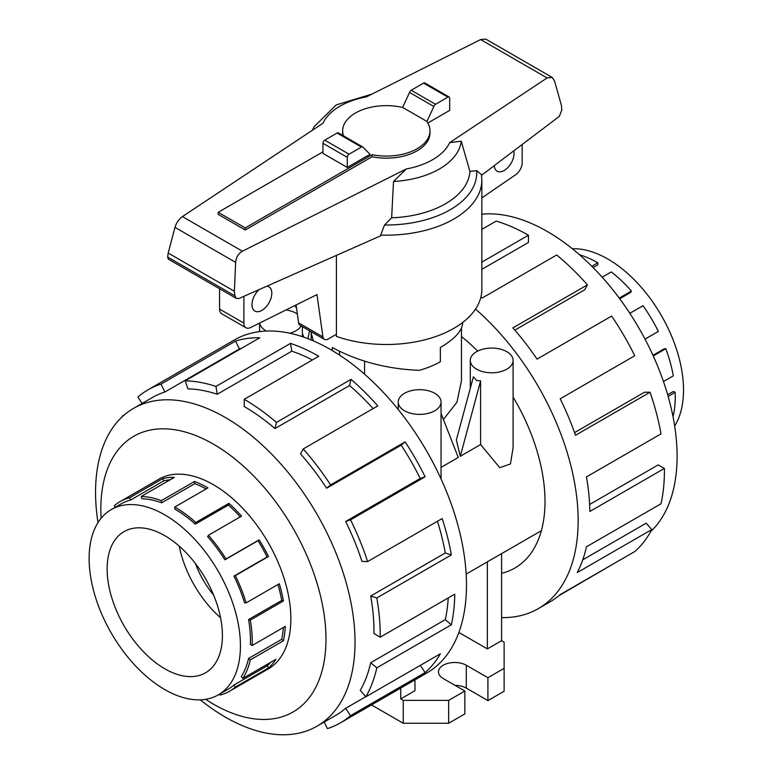 <?xml version="1.0" encoding="UTF-8"?>
<svg xmlns="http://www.w3.org/2000/svg" width="773" height="773" viewBox="0 0 773 773"><rect width="100%" height="100%" fill="white"/><g stroke="black" fill="none" stroke-linecap="round" stroke-linejoin="round"><path stroke-width="1.16" d="M164.775 535.66A81.513 47.066 60 0 1 218.025 607.491A81.513 47.066 60 0 1 205.531 672.81A81.513 47.066 60 0 1 164.775 668.771A81.513 47.066 60 0 1 111.525 596.94A81.513 47.066 60 0 1 124.018 531.621A81.513 47.066 60 0 1 164.775 535.66M164.775 689.574A106.983 61.772 -120 0 0 218.266 694.869A106.983 61.772 -120 0 0 234.673 609.143A106.983 61.772 -120 0 0 164.775 514.866A106.983 61.772 -120 0 0 151.643 508.605A106.983 61.772 -120 0 0 111.283 509.562A106.983 61.772 -120 0 0 94.886 595.297A106.983 61.772 -120 0 0 164.775 689.574M270.685 662.326A106.983 61.772 -120 0 1 267.1 665.901L233.958 685.033A106.983 61.772 60 0 1 228.306 689.072L218.266 694.869M283.382 627.473A106.983 61.772 -120 0 1 281.71 639.31L248.568 658.441A106.983 61.772 60 0 1 241.253 676.559L242.799 678.423L275.942 659.292A109.486 63.212 60 0 1 268.482 667.969L235.34 687.1A109.486 63.212 60 0 1 229.552 691.236A109.486 63.212 60 0 1 220.005 695.091L219.561 694.125M277.942 584.533A106.983 61.772 -120 0 1 281.71 600.428L248.568 619.569A106.983 61.772 60 0 1 250.365 644.402L252.133 645.513L285.276 626.381A109.486 63.212 60 0 1 283.43 640.759L250.288 659.891A109.486 63.212 60 0 1 242.799 678.423M161.673 502.808A106.983 61.772 60 0 0 141.99 498.769L141.227 496.488A109.486 63.212 60 0 1 161.373 500.624L161.673 502.808L194.815 483.676L194.506 481.492A109.486 63.212 60 0 1 207.956 487.898L174.814 507.03A109.486 63.212 60 0 1 195.782 522.48L228.924 503.339A109.486 63.212 60 0 1 241.543 516.142L208.401 535.274L207.637 536.665A106.983 61.772 60 0 1 224.866 559.826L258.008 540.694A106.983 61.772 -120 0 1 267.1 556.975L233.958 576.107A106.983 61.772 60 0 1 244.519 602.737L246.152 602.882L279.285 583.75A109.486 63.212 60 0 1 283.43 600.969L250.288 620.101A109.486 63.212 60 0 1 252.133 645.513M240.219 516.905A106.983 61.772 -120 0 0 228.441 505.03L228.924 503.339M174.814 507.03L174.814 509.069A106.983 61.772 60 0 1 195.298 524.162L228.441 505.03M208.401 535.274A109.486 63.212 60 0 1 226.035 558.976L259.177 539.834A109.486 63.212 60 0 1 268.482 556.502L235.34 575.634A109.486 63.212 60 0 1 246.152 602.882M121.931 417.053A192.322 111.032 60 0 1 122.588 415.893L124.385 414.85M142.145 403.419L137.894 397.061A192.322 111.032 60 0 1 148.058 389.795A192.322 111.032 60 0 1 161.035 384.104L235.591 341.057A192.322 111.032 60 0 1 259.776 337.762L185.211 380.809A192.322 111.032 60 0 1 215.947 386.432L290.503 343.386A192.322 111.032 60 0 1 318.776 356.276L244.22 399.322L244.22 406.54A183.481 105.93 60 0 1 274.975 428.571L276.463 422.416L351.019 379.369A192.322 111.032 60 0 1 377.784 405.893L303.219 448.939L300.513 453.877A183.481 105.93 60 0 1 326.621 488.207L330.593 484.922L405.149 441.876A192.322 111.032 60 0 1 425.102 476.786L350.536 519.833L345.657 521.504L420.212 478.458A183.481 105.93 -120 0 0 401.177 445.161L405.149 441.876M148.058 389.795L234.325 339.994A192.322 111.032 60 0 1 330.486 349.512A192.322 111.032 60 0 1 456.128 518.992A192.322 111.032 60 0 1 426.648 673.099L340.381 722.9A192.322 111.032 60 0 1 327.404 728.601L324.225 722.021M101.108 518.287A159.209 91.919 60 0 1 213.406 444.146A159.209 91.919 60 0 1 325.984 639.136A159.209 91.919 60 0 1 213.406 704.126A159.209 91.919 60 0 1 205.628 699.323M200.294 699.845A183.481 105.93 -120 0 0 225.291 717.093A183.481 105.93 -120 0 0 317.036 726.176A183.481 105.93 -120 0 0 345.154 579.151A183.481 105.93 -120 0 0 225.291 417.468A183.481 105.93 -120 0 0 133.555 408.376A183.481 105.93 -120 0 0 97.987 522.635M312.369 359.976A183.481 105.93 -120 0 0 291.808 351.193L290.503 343.386M185.211 380.809L187.926 388.877A183.481 105.93 60 0 1 217.242 394.24L291.808 351.193M241.369 348.391A183.481 105.93 -120 0 0 239.417 348.971L235.591 341.057M133.555 408.376L152.484 397.448A183.481 105.93 60 0 1 164.852 392.017L239.417 348.971M156.996 480.284A109.534 63.241 60 0 1 158.639 479.279A109.534 63.241 60 0 1 213.406 484.71A109.534 63.241 60 0 1 284.966 581.228A109.534 63.241 60 0 1 268.173 668.993A109.534 63.241 60 0 1 266.482 669.92M513.784 150.851A14.011 8.088 -60 0 1 514.055 153.363A14.011 8.088 -60 0 1 507.938 167.461A14.011 8.088 -60 0 1 497.145 171.21A14.011 8.088 -60 0 1 494.276 165.625M266.83 286.184A14.011 8.088 -60 0 1 268.898 286.812A14.011 8.088 -60 0 1 271.796 293.228A14.011 8.088 -60 0 1 265.68 307.325A14.011 8.088 -60 0 1 254.887 311.084A14.011 8.088 -60 0 1 251.988 304.668A14.011 8.088 -60 0 1 259.061 289.614M332.284 350.565L332.284 347.512C358.141 361.445 387.138 369.05 419.256 370.335A76.421 44.119 180 0 0 440.359 361.716L440.359 347.512C454.939 338.912 462.399 330.593 462.737 322.554L462.737 322.428M572.349 248.761A106.983 61.772 60 0 1 607.868 259.042A106.983 61.772 60 0 1 621.009 267.96A106.983 61.772 60 0 1 674.665 425.971M591.818 266.27L597.838 262.801A109.486 63.212 -120 0 0 579.508 254.761M614.661 563.15L558.908 595.683M501.6 617.617A192.322 111.032 -120 0 0 538.317 608.622L550.028 601.867A192.322 111.032 -120 0 0 560.193 594.601L634.749 551.555A192.322 111.032 -120 0 0 651.823 529.515L577.257 572.561A192.322 111.032 -120 0 0 586.446 546.801L661.012 503.754A192.322 111.032 -120 0 0 664.403 468.419L589.847 511.465A192.322 111.032 -120 0 0 586.446 476.912L661.012 433.866A192.322 111.032 -120 0 0 650.054 392.24L575.499 435.286A192.322 111.032 -120 0 0 560.193 398.791L634.749 355.744A192.322 111.032 -120 0 0 611.617 316.07L537.061 359.116A192.322 111.032 -120 0 0 512.876 327.897L587.432 284.851A192.322 111.032 -120 0 0 556.705 254.993L482.139 298.04A192.322 111.032 -120 0 0 480.912 297.035M538.317 608.622A192.322 111.032 -120 0 0 573.266 476.062A192.322 111.032 -120 0 0 475.511 309.094M481.85 214.208A183.481 105.93 60 0 1 547.352 231.523A183.481 105.93 60 0 1 663.553 381.794A183.481 105.93 60 0 1 650.721 531.553M481.85 262.124L528.432 235.234L528.432 242.451L481.85 269.342M587.432 284.851L584.717 289.788L514.828 330.139M650.054 392.24L644.469 392.24L574.552 432.609M664.403 468.419L658.152 464.921L589.625 504.479M651.823 529.515L646.151 523.205L582.755 559.807M441.045 413.458L458.263 457.452L441.045 467.394M513.088 360.431A21.393 12.349 0 0 0 506.827 351.696A21.393 12.349 0 0 0 483.502 349.019A21.393 12.349 0 0 0 470.293 360.431A21.393 12.349 0 0 0 476.564 369.165A21.393 12.349 0 0 0 499.88 371.852A21.393 12.349 0 0 0 513.088 360.431L513.088 447.731L510.431 463.993L499.735 467.655L480.603 444.552L460.283 456.292L456.36 439.934L473.395 376.76L476.564 380.451L480.603 380.915L480.603 444.552M461.471 328.09L461.471 380.712L456.949 402.231L443.393 419.468M466.158 574.107L485.695 562.821A126.347 72.942 -120 0 0 487.367 561.807L501.6 553.594L501.6 640.691L504.122 642.15L504.122 668.355L487.908 677.718L466.293 665.234A16.301 9.411 0 0 0 448.533 663.195A16.301 9.411 0 0 0 438.465 671.892A16.301 9.411 0 0 0 443.238 678.549L464.853 691.023L448.649 700.386L403.255 700.386L400.733 698.927L414.966 690.714L414.966 679.844M434.774 393.293A21.393 12.349 0 0 0 411.458 390.616A21.393 12.349 0 0 0 398.25 402.028A21.393 12.349 0 0 0 404.511 410.763A21.393 12.349 0 0 0 427.836 413.449A21.393 12.349 0 0 0 441.045 402.028A21.393 12.349 0 0 0 434.774 393.293M259.641 323.037A21.393 12.349 0 0 0 265.825 330.689A21.393 12.349 0 0 0 266.453 331.047M289.778 333.211A21.393 12.349 0 0 0 301.19 325.964M297.363 314.031A21.393 12.349 0 0 0 296.088 313.22A21.393 12.349 0 0 0 286.01 309.954M364.595 374.229L364.595 361.194M487.367 561.807L487.367 648.914L458.872 632.459M501.6 640.691L487.367 648.914M400.733 688.057L400.733 698.927M487.908 677.718L487.908 700.599L504.122 691.236L504.122 668.355M487.908 700.599L466.293 688.115A16.301 9.411 0 0 0 455.036 685.361M448.649 700.386L448.649 723.267L464.853 713.904L464.853 691.023M448.649 723.267L403.255 723.267L403.255 700.386M403.255 723.267L371.504 704.937M303.828 337.173L302.349 333.385M339.492 355.058L339.492 351.348M460.283 456.292L480.603 380.915M501.6 573.305A145.45 83.977 -120 0 0 514.886 568.029A145.45 83.977 -120 0 0 513.088 397.022M477.666 351.106A145.45 83.977 -120 0 0 461.471 336.564M528.432 235.234A192.322 111.032 -120 0 0 496.189 221.097L481.85 229.378M309.538 330.786A192.322 111.032 -120 0 0 308.041 338.709M672.877 415.913L673.312 415.661A109.486 63.212 -120 0 0 675.158 392.375L673.389 391.457L667.679 394.761M663.476 381.553L673.312 375.871A109.486 63.212 -120 0 0 665.824 348.691L664.278 348.768L652.972 355.3M645.02 339.105L658.364 331.404A109.486 63.212 -120 0 0 643.03 305.702L629.84 313.316M619.714 298.764L630.662 292.436L631.425 291.044A109.486 63.212 -120 0 0 611.279 271.922L602.157 277.188M593.113 267.564L597.838 264.839L597.838 262.801M665.824 348.691L653.262 355.947M675.158 392.375L668.152 396.423M619.212 298.098L631.425 291.044M310.746 331.482L313.384 340.883M347.27 167.441L322.95 153.402L322.95 143.285A2.551 1.469 120 0 1 324.757 140.164L337.125 133.024A2.551 1.469 120 0 1 338.39 132.898L362.711 146.938A2.551 1.469 -60 0 1 363.097 147.363L370.025 154.3L347.27 167.441L347.27 157.315A2.551 1.469 -60 0 1 349.067 154.204L361.435 147.063A2.551 1.469 -60 0 1 362.711 146.938M336.4 255.39L336.4 336.361A95.523 55.154 0 0 0 432.996 337.463A95.523 55.154 0 0 0 481.85 289.344L481.85 180.012A95.523 55.154 0 0 1 380.712 235.069L380.876 235.707L239.012 298.494L236.383 298.446L234.895 295.856L234.374 291.257L235.639 262.376C236.123 257.322 238.374 253.592 242.393 251.215L406.24 168.978L393.515 181.481L391.64 217.822L384.519 225.001L380.712 235.069M426.899 121.535L433.875 106.5A2.551 1.469 -60 0 1 435.528 104.287L447.896 97.147A2.551 1.469 -60 0 1 449.171 97.021A2.551 1.469 -60 0 1 449.693 98.181L449.693 110.384L427.827 123.013M322.95 151.846L218.208 212.314L218.208 214.392L245.234 229.996L372.064 156.764A43.665 25.209 0 0 0 429.991 132.937L429.991 130.859A43.665 25.209 0 0 0 426.764 121.342L402.801 107.505A43.665 25.209 0 0 0 342.652 130.859A43.665 25.209 0 0 0 343.521 135.855M342.652 130.859L342.652 132.937A43.665 25.209 0 0 0 342.883 135.488M481.85 180.012L481.473 174.64L476.67 170.62L469.926 171.422L461.239 141.179L449.664 142.638L547.091 77.938L552.125 77.397L485.782 39.094L480.632 39.558L366.412 96.886A65.531 37.838 0 0 0 322.988 123.226L182.418 216.585C178.853 219.232 176.37 222.827 174.978 227.359L168.185 253.051L167.664 257.042L168.282 259.129L236.383 298.446M552.125 77.397L554.531 80.914L561.324 105.138L561.865 109.921L559.285 116.414L481.55 175.258M449.171 97.021L424.85 82.982A2.551 1.469 120 0 0 423.575 83.107L411.207 90.248A2.551 1.469 120 0 0 409.555 92.46L402.598 107.457M409.555 92.46L433.875 106.5M234.374 291.257L168.185 253.051M294.996 305.499A95.523 55.154 0 0 0 296.542 308.166M393.515 181.481A75.078 43.346 0 0 0 461.239 141.179M391.64 217.822A83.658 48.303 0 0 0 469.926 171.422M372.035 94.064L336.216 104.925L313.925 126.859A75.078 43.346 0 0 0 312.611 130.115M298.6 322.872A7.643 4.416 120 0 0 300.098 325.336L324.418 339.376A7.643 4.416 -60 0 1 322.911 336.912L298.6 322.872L296.088 304.958M219.561 288.735L219.561 309.065A10.184 5.884 120 0 0 221.677 313.732L245.988 327.771A10.184 5.884 -60 0 1 243.882 323.104L243.882 296.339M522.162 144.512L522.162 162.697A10.184 5.884 -60 0 1 515.833 174.611L481.85 197.907M322.911 336.912L316.998 294.59L250.452 327.597A10.184 5.884 -60 0 1 245.988 327.771M336.4 334.274L328.235 338.999A7.643 4.416 -60 0 1 324.418 339.376M245.234 229.996L245.234 227.909L372.064 154.687A43.665 25.209 0 0 0 429.991 130.859M372.064 154.687L372.064 156.764M218.208 212.314L245.234 227.909M164.852 392.017L161.035 384.104M217.242 394.24L215.947 386.432M274.975 428.571L349.541 385.524L351.019 379.369M373.088 408.598A183.481 105.93 -120 0 0 349.541 385.524M244.22 399.322A192.322 111.032 60 0 1 276.463 422.416M326.621 488.207L401.177 445.161M420.212 478.458L425.102 476.786M303.219 448.939A192.322 111.032 60 0 1 330.593 484.922M345.657 521.504A183.481 105.93 60 0 1 361.938 561.343L367.61 561.585L442.175 518.538A192.322 111.032 60 0 1 451.355 554.908L376.799 597.954L370.702 596.041L445.267 552.995A183.481 105.93 -120 0 0 437.45 521.263M445.267 552.995L451.355 554.908M350.536 519.833A192.322 111.032 60 0 1 367.61 561.585M370.702 596.041A183.481 105.93 60 0 1 373.948 633.483L380.19 637.203L454.756 594.157A192.322 111.032 60 0 1 451.355 624.787L376.799 667.833L370.702 662.712L445.267 619.666A183.481 105.93 -120 0 0 448.234 597.915M445.267 619.666L451.355 624.787M376.799 597.954A192.322 111.032 60 0 1 380.19 637.203M370.702 662.712A183.481 105.93 60 0 1 360.257 690.357L365.842 696.811L440.407 653.765A192.322 111.032 60 0 1 425.102 672.597L350.536 715.643L345.657 708.319L365.755 696.715M420.29 665.379L425.102 672.597M376.799 667.833A192.322 111.032 60 0 1 365.842 696.811M345.657 708.319A183.481 105.93 60 0 1 335.955 715.247L317.036 726.176M350.536 715.643A192.322 111.032 60 0 1 340.381 722.9M226.035 558.976L224.866 559.826M233.958 576.107L235.34 575.634M248.568 619.569L250.288 620.101M248.568 658.441L250.288 659.891M233.958 685.033L235.34 687.1M115.293 507.252L114.288 505.745A109.486 63.212 60 0 1 120.076 501.609A109.486 63.212 60 0 1 129.622 497.754L130.656 500.005L163.789 480.864L162.765 478.613A109.486 63.212 60 0 1 174.36 477.356L141.227 496.488M111.283 509.562L121.322 503.774A106.983 61.772 60 0 1 130.656 500.005M195.782 522.48L195.298 524.162M161.373 500.624L194.506 481.492M258.008 540.694L259.177 539.834M129.622 497.754L162.765 478.613M170.128 479.801A106.983 61.772 -120 0 0 163.789 480.864M206.169 488.932A106.983 61.772 -120 0 0 194.815 483.676M267.1 556.975L268.482 556.502M281.71 600.428L283.43 600.969M281.71 639.31L283.43 640.759M267.1 665.901L268.482 667.969M220.576 617.753A81.513 47.066 60 0 1 179.23 546.125M195.414 563.536A63.686 36.766 -120 0 0 213.599 595.017M466.293 688.115L466.293 665.234M347.27 157.315L322.95 143.285M242.393 251.215L182.418 216.585M406.24 168.978A65.531 37.838 0 0 0 449.664 142.638M547.091 77.938L480.632 39.558M423.575 83.107L447.896 97.147M411.207 90.248L435.528 104.287M349.067 154.204L324.757 140.164M361.435 147.063L337.125 133.024M235.639 262.376L174.978 227.359M234.895 295.856L167.664 257.042M384.519 225.001A90.431 52.206 0 0 0 476.67 170.62M243.882 323.104L219.561 309.065M269.816 667.988L229.552 691.236M541.361 530.684L501.6 553.642M470.293 388.249L470.293 360.431M398.25 409.516L398.25 402.028M302.349 336.67L302.349 326.631M259.554 331.617L259.554 323.075M311.181 339.956L311.181 333.569M441.045 478.931L441.045 402.028M160.34 478.361L120.076 501.609"/></g></svg>
